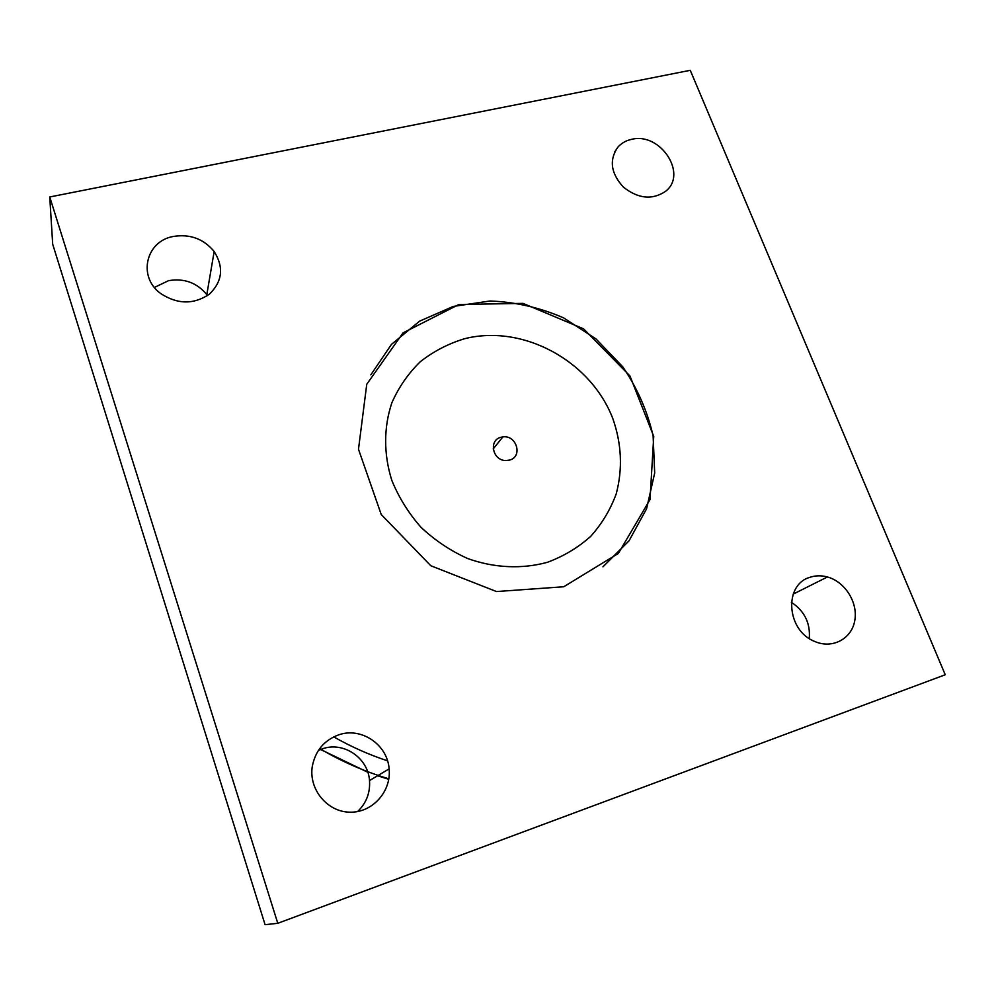 <?xml version="1.0" encoding="UTF-8"?>
<svg xmlns="http://www.w3.org/2000/svg" width="995" height="995" viewBox="0 0 995 995"><rect width="100%" height="100%" fill="white"/><g stroke="black" fill="none" stroke-linecap="round" stroke-linejoin="round"><path stroke-width="1.49" d="M391.806 480.349C383.523 454.106 383.647 427.004 391.93 402.627C398.846 387.03 408.311 373.386 420.338 361.67C433.559 351.334 448.285 343.685 464.528 338.735C522.984 323.91 590.669 360.787 612.833 418.609C621.651 443.807 622.783 468.869 616.253 493.769C610.47 509.564 601.963 523.731 590.756 536.293C578.157 547.598 563.68 556.28 547.325 562.324C521.877 569.289 494.067 568.021 467.625 558.518C450.449 550.757 434.939 540.385 421.084 527.387C408.559 513.171 398.808 497.488 391.806 480.349M370.824 374.854L391.458 344.382L419.629 321.136L453.247 306.435L490.025 301C515.36 301.958 539.899 307.592 563.643 317.89L595.993 338.922L622.721 366.757C637.297 388.149 647.434 411.196 653.118 435.897L654.685 473.035L646.563 508.818L629.014 540.845L602.958 566.839M690.256 70.309L945.25 674.759L277.779 923.298L49.75 196.973L690.256 70.309M563.73 586.764L496.493 591.552L430.81 565.745L381.222 514.502L358.486 449.242L366.757 384.257L403.037 332.877L458.906 304.495L523.034 303.388L583.617 328.847L629.959 375.936L653.74 436.419L650.021 499.565L618.368 553.431L563.73 586.764M631.477 139.375C660.307 131.726 688.279 174.324 665.406 191.438C652.16 200.206 638.168 198.776 623.417 187.135C610.843 173.379 608.977 160.071 617.808 147.223C621.34 143.218 625.905 140.594 631.477 139.375M810.154 577.237C815.689 575.433 821.435 575.346 827.417 576.976C845.103 581.739 858.237 602.671 854.742 620.768C851.571 638.964 832.355 649.163 814.855 641.514C786.398 630.793 783.426 584.426 810.154 577.237M338.449 734.932C361.036 726.686 387.49 744.447 389.132 768.899C391.508 791.435 372.391 812.878 349.83 812.181C327.255 811.932 308.686 789.358 312.256 766.66C315.204 750.989 323.935 740.417 338.449 734.932M173.379 236.449C190.07 233.813 203.664 238.837 214.161 251.511C224.074 267.369 222.432 281.622 209.236 294.271C193.627 304.694 177.458 304.458 160.717 293.55C137.434 276.871 145.792 241.076 173.379 236.449M277.779 923.298L265.08 924.691L52.698 244.248L49.75 196.973M207.482 295.577L206.811 294.632C196.973 282.717 184.224 278.053 168.553 280.665L154.424 287.418M357.64 811.534C366.371 803.064 370.327 792.741 369.518 780.565C368.075 757.705 343.362 741.138 322.206 748.899L318.412 750.429M809.271 638.516C810.477 623.081 804.507 611.017 791.361 602.298M509.477 460.113L505.647 460.536C492.463 460.449 488.458 440.039 501.007 437.253L502.861 436.904C516.703 434.778 523.072 456.892 509.477 460.113M319.432 748.949L367.802 772.257M377.578 775.764L388.759 779.321M387.54 760.839C368.921 754.683 350.986 746.685 333.735 736.872M388.834 778.811C364.381 771.473 341.347 761.386 319.718 748.563M214.161 251.511L206.811 294.632M389.132 768.899L369.518 780.565M827.417 576.976L793.177 594.127M617.808 147.223L614.487 152.285M493.221 448.907L502.861 436.904"/></g></svg>
